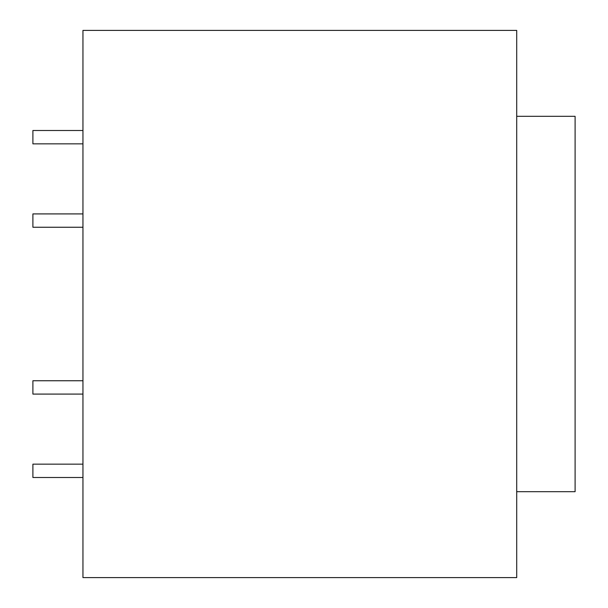 <?xml version="1.0" encoding="UTF-8"?>
<svg xmlns="http://www.w3.org/2000/svg" width="608" height="608" viewBox="0 0 608 608"><rect width="100%" height="100%" fill="white"/><g stroke="black" fill="none" stroke-linecap="round" stroke-linejoin="round"><path stroke-width="0.91" d="M82.954 30.4L516.709 30.4L516.709 577.6L82.954 577.6L82.954 30.4M516.709 116.318L575.1 116.318L575.1 491.682L516.709 491.682M82.954 130.5L32.9 130.5L32.9 143.845L82.954 143.845M82.954 464.155L32.9 464.155L32.9 477.5L82.954 477.5M82.954 213.91L32.9 213.91L32.9 227.255L82.954 227.255M82.954 380.745L32.9 380.745L32.9 394.09L82.954 394.09"/></g></svg>
